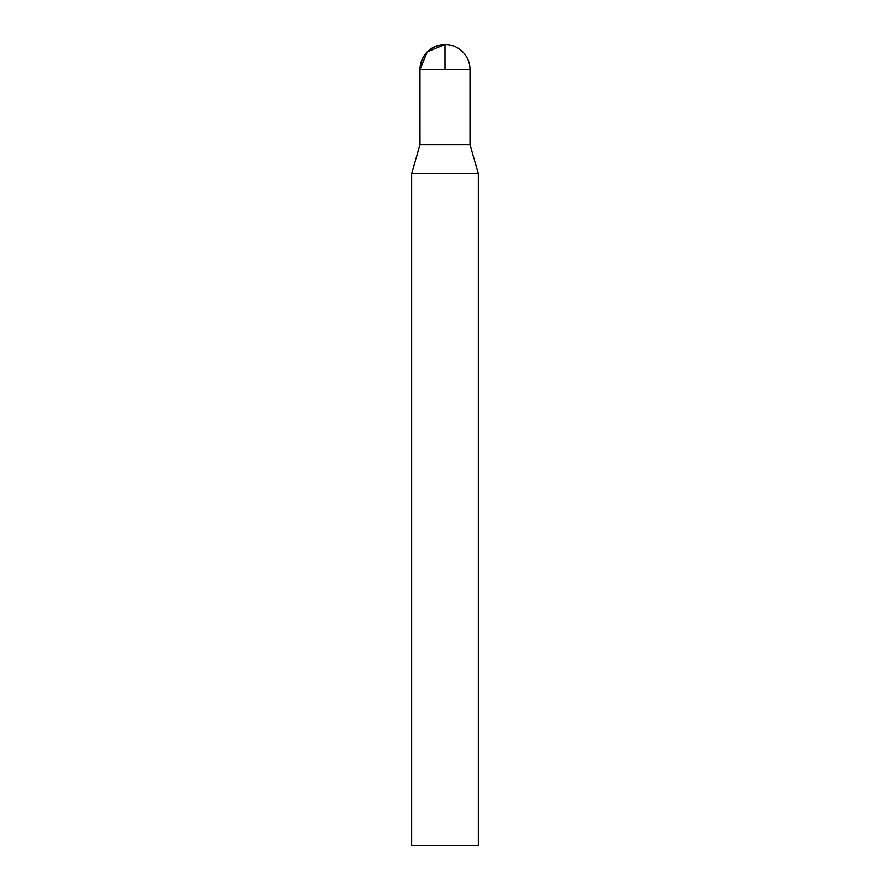 <?xml version="1.0" encoding="UTF-8"?>
<svg xmlns="http://www.w3.org/2000/svg" width="890" height="890" viewBox="0 0 890 890"><rect width="100%" height="100%" fill="white"/><g stroke="black" fill="none" stroke-linecap="round" stroke-linejoin="round"><path stroke-width="1.33" d="M411.625 845.5L478.375 845.5L478.375 173.728L411.625 173.728L411.625 845.5M478.375 173.728L470.031 144.625L470.031 69.531L419.969 69.531C421.448 54.323 429.792 45.98 445 44.5A25.031 25.031 0 0 0 419.969 69.531L419.98 144.625L470.031 144.625L419.98 144.625L411.625 173.728M445 69.531L445 44.5L427.3 51.831L419.969 69.531L419.98 144.625L445 144.625M470.031 69.531A25.031 25.031 0 0 0 445 44.5"/></g></svg>
